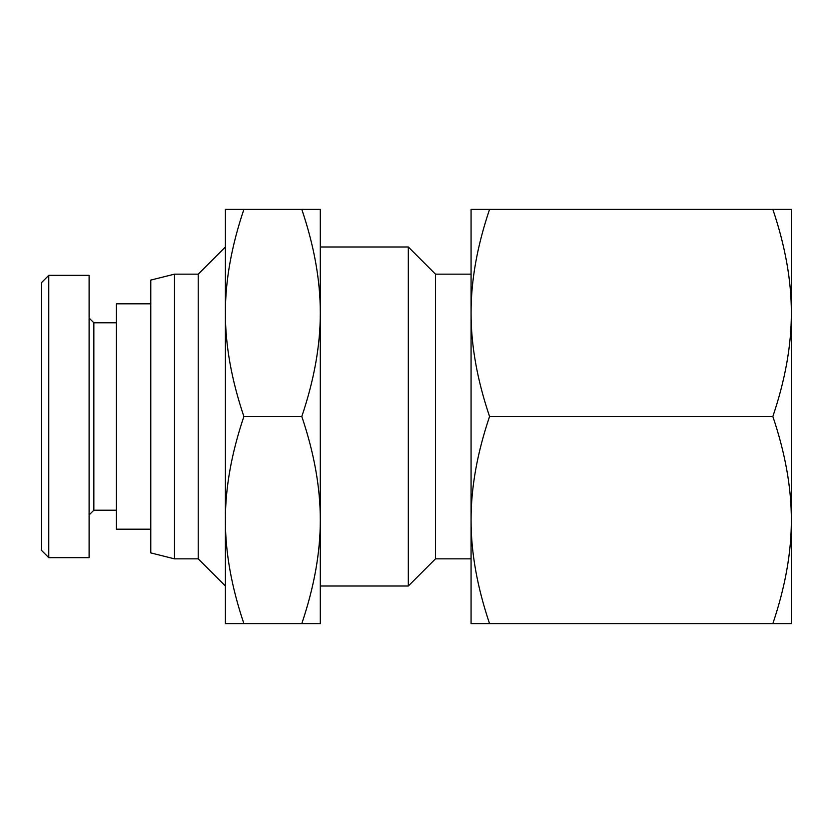<?xml version="1.0" encoding="UTF-8"?>
<svg xmlns="http://www.w3.org/2000/svg" width="833" height="833" viewBox="0 0 833 833"><rect width="100%" height="100%" fill="white"/><g stroke="black" fill="none" stroke-linecap="round" stroke-linejoin="round"><path stroke-width="1.25" d="M791.35 209.385L791.35 623.615L772.847 623.615C785.248 586.932 791.412 552.414 791.35 520.063C791.412 487.701 785.248 453.183 772.847 416.5C785.248 379.817 791.412 345.299 791.35 312.937C791.412 280.586 785.248 246.068 772.847 209.385L791.35 209.385M489.565 416.5C477.163 453.183 470.999 487.701 471.072 520.063L471.072 312.937C470.999 345.299 477.163 379.817 489.565 416.5L772.847 416.5M489.565 623.615L471.072 623.615L471.072 520.063C470.999 552.414 477.163 586.932 489.565 623.615L772.847 623.615M471.072 209.385L489.565 209.385C477.163 246.068 470.999 280.586 471.072 312.937L471.072 209.385M772.847 209.385L489.565 209.385M174.503 558.849L174.503 274.151L150.783 280.086L150.783 552.914L174.503 558.849L198.233 558.849L225.399 586.015M174.503 274.151L198.233 274.151L198.233 558.849M320.299 246.984L408.316 246.984L408.316 586.015L320.299 586.015M408.316 246.984L435.482 274.151L435.482 558.849L408.316 586.015M225.399 312.937L225.399 209.385L243.892 209.385C231.501 246.068 225.327 280.586 225.399 312.937C225.327 345.299 231.501 379.817 243.892 416.5C231.501 453.183 225.327 487.701 225.399 520.063L225.399 312.937M225.399 623.615L225.399 520.063C225.327 552.414 231.501 586.932 243.892 623.615L225.399 623.615M320.299 209.385L320.299 623.615L301.796 623.615C314.197 586.932 320.361 552.414 320.299 520.063C320.361 487.701 314.197 453.183 301.796 416.5C314.197 379.817 320.361 345.299 320.299 312.937C320.361 280.586 314.197 246.068 301.796 209.385L320.299 209.385M301.796 416.5L243.892 416.5M301.796 623.615L243.892 623.615M301.796 209.385L243.892 209.385M89.1 514.961L93.848 510.212L93.848 322.788L89.1 318.039M48.772 275.338L89.1 275.338L89.1 557.662L48.772 557.662L48.772 275.338L41.65 282.46L41.65 550.54L48.772 557.662M150.783 303.806L116.381 303.806L116.381 529.194L150.783 529.194M198.233 274.151L225.399 246.984M435.482 558.849L471.072 558.849M435.482 274.151L471.072 274.151M93.848 510.212L116.381 510.212M93.848 322.788L116.381 322.788"/></g></svg>
